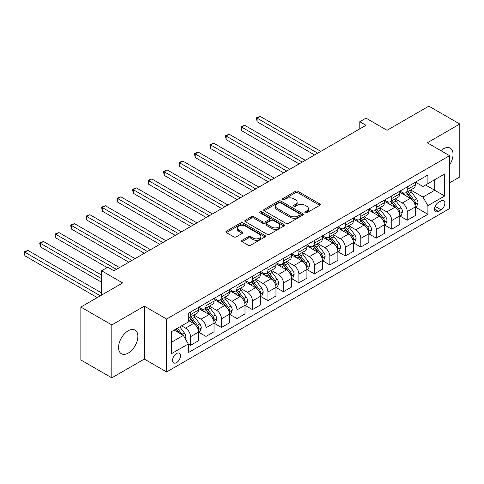 <?xml version="1.0" encoding="UTF-8"?>
<svg xmlns="http://www.w3.org/2000/svg" width="484" height="484" viewBox="0 0 484 484"><rect width="100%" height="100%" fill="white"/><g stroke="black" fill="none" stroke-linecap="round" stroke-linejoin="round"><path stroke-width="0.73" d="M305.162 212.778A1.204 0.696 0 0 0 306.862 212.778L319.779 205.319A1.718 0.992 0 0 0 320.281 204.617A1.718 0.992 0 0 0 319.779 203.915L297.896 191.283A1.718 0.992 0 0 0 295.47 191.283L282.553 198.743A1.204 0.696 0 0 0 282.202 199.233A1.204 0.696 0 0 0 282.553 199.723A1.204 0.696 0 0 0 284.253 199.723L285.923 198.761A5.499 3.176 0 0 1 293.703 198.761L295.53 199.813A5.499 3.176 0 0 1 297.14 202.058A5.499 3.176 0 0 1 295.53 204.302L293.855 205.27A1.204 0.696 0 0 0 293.504 205.761A1.204 0.696 0 0 0 293.855 206.251A1.204 0.696 0 0 0 295.561 206.251L297.23 205.289A5.499 3.176 0 0 1 305.011 205.289L306.832 206.341A5.499 3.176 0 0 1 308.441 208.586A5.499 3.176 0 0 1 306.832 210.83L305.162 211.798A1.204 0.696 0 0 0 304.811 212.288A1.204 0.696 0 0 0 305.162 212.778L305.162 211.798M128.224 353.072A13.661 7.889 120 0 0 137.147 341.032A13.661 7.889 120 0 0 135.054 330.088A13.661 7.889 120 0 0 128.224 330.766A13.661 7.889 120 0 0 119.3 342.799A13.661 7.889 120 0 0 121.393 353.75A13.661 7.889 120 0 0 128.224 353.072M449.582 164.941A13.661 7.889 120 0 0 450.223 148.128A13.661 7.889 120 0 0 443.392 148.806A13.661 7.889 120 0 0 440.876 150.639M176.521 362.649A5.602 3.237 120 0 0 180.181 357.712A5.602 3.237 120 0 0 179.322 353.223A5.602 3.237 120 0 0 176.521 353.501A5.602 3.237 120 0 0 172.861 358.438A5.602 3.237 120 0 0 173.72 362.927A5.602 3.237 120 0 0 176.521 362.649M242.103 240.27A1.718 0.992 0 0 0 241.601 240.971A1.718 0.992 0 0 0 242.103 241.673L248.244 245.219A1.718 0.992 0 0 0 250.676 245.219L265.02 236.936A1.718 0.992 0 0 0 265.522 236.234A1.718 0.992 0 0 0 265.02 235.533L243.137 222.9A1.718 0.992 0 0 0 240.705 222.9L226.361 231.183A1.718 0.992 0 0 0 225.859 231.884A1.718 0.992 0 0 0 226.361 232.586L233.778 236.87A1.718 0.992 0 0 0 236.21 236.87L242.345 233.324A1.718 0.992 0 0 0 242.853 232.623A1.718 0.992 0 0 0 242.345 231.921L238.672 229.797A4.598 2.656 0 0 1 237.323 227.922A4.598 2.656 0 0 1 240.161 225.465A4.598 2.656 0 0 1 245.176 226.04L259.575 234.359A4.598 2.656 0 0 1 260.924 236.234A4.598 2.656 0 0 1 258.087 238.691A4.598 2.656 0 0 1 253.078 238.11L250.676 236.724A1.718 0.992 0 0 0 248.244 236.724L242.103 240.27L242.103 241.673M449.582 182.837L459.8 176.938L459.8 124.031L428.842 106.153L387.043 130.287L365.995 118.132L359.8 121.708L365.995 125.283L113.982 270.78L107.793 267.204L101.598 270.78L101.598 295.089M111.816 324.933L111.816 377.847L144.323 359.08L144.323 306.166L111.816 324.933L80.858 307.062L122.652 282.934L101.598 270.78M144.323 306.166L166.611 319.041L449.582 155.667L449.582 208.574L166.611 371.948L166.611 319.041M459.8 124.031L427.293 142.798L449.582 155.667M286.044 223.39A1.718 0.992 0 0 0 288.476 223.39L302.821 215.114A1.718 0.992 0 0 0 303.323 214.412A1.718 0.992 0 0 0 302.821 213.71L280.944 201.078A1.718 0.992 0 0 0 278.512 201.078L264.167 209.354A1.718 0.992 0 0 0 263.665 210.056A1.718 0.992 0 0 0 264.167 210.758L286.044 223.39M260.452 213.039A1.204 0.696 0 0 1 261.675 213.208L261.675 211.78L283.92 224.618A1.718 0.992 0 0 1 284.423 225.32A1.718 0.992 0 0 1 283.92 226.022L269.576 234.304A1.718 0.992 0 0 1 267.144 234.304L245.267 221.672L245.267 220.268A1.718 0.992 0 0 0 244.759 220.97A1.718 0.992 0 0 0 245.267 221.672M245.267 220.268L251.402 216.723A1.718 0.992 0 0 1 253.834 216.723L262.709 221.847A1.718 0.992 0 0 0 265.141 221.847L269.213 219.5A1.718 0.992 0 0 0 269.715 218.798A1.718 0.992 0 0 0 269.213 218.096L259.975 212.76A1.204 0.696 0 0 1 259.618 212.27A1.204 0.696 0 0 1 260.362 211.629A1.204 0.696 0 0 1 261.675 211.78M111.816 377.847L80.858 359.969L80.858 307.062M441.039 200.927L438.316 202.5A5.427 3.134 120 0 0 434.765 207.285A5.427 3.134 120 0 0 435.6 211.635A5.427 3.134 120 0 0 438.316 211.363L441.039 209.79A5.427 3.134 120 0 0 444.584 205.004A5.427 3.134 120 0 0 443.755 200.654A5.427 3.134 120 0 0 441.039 200.927M415.466 182.159L422.956 186.485L427.91 183.624L427.91 174.972L188.288 313.317L188.288 321.969L171.566 331.619L171.566 353.641L188.288 343.991L188.288 352.642L427.91 214.297L427.91 205.646L422.956 197.067L410.644 189.958M427.91 183.624L444.633 173.968L444.633 195.99L427.91 205.646M144.323 359.08L166.611 371.948M359.8 121.708L359.8 128.853M425.557 184.979L434.723 190.273L434.723 179.691L444.633 173.968M422.956 197.067L434.723 190.273L444.633 195.99M171.566 342.206L183.333 335.412L174.167 330.118M188.288 344.064L190.514 345.352L190.514 336.701A7.006 4.047 -120 0 0 185.56 328.116L181.597 325.829M190.514 345.352L198.561 340.7L198.561 332.048A7.006 4.047 -120 0 0 193.612 323.469L188.288 320.396M198.749 332.23L205.996 336.41L205.996 327.759A7.006 4.047 -120 0 0 201.042 319.18L193.927 315.078M205.996 336.41L214.043 331.764L214.043 323.112A7.006 4.047 -120 0 0 209.088 314.533L198.561 308.459M214.231 323.294L221.472 327.474L221.472 318.823A7.006 4.047 -120 0 0 216.517 310.244L209.409 306.136M221.472 327.474L229.525 322.828L229.525 314.176A7.006 4.047 -120 0 0 224.57 305.598L214.043 299.517M229.706 314.358L236.954 318.539L236.954 309.887A7.006 4.047 -120 0 0 231.999 301.308L224.891 297.2M236.954 318.539L245.001 313.892L245.001 305.241A7.006 4.047 -120 0 0 240.052 296.662L229.525 290.582M245.188 305.416L252.436 309.603L252.436 300.951A7.006 4.047 -120 0 0 247.481 292.372L240.367 288.264M252.436 309.603L260.483 304.956L260.483 296.305A7.006 4.047 -120 0 0 255.528 287.72L245.001 281.646M260.67 296.48L267.912 300.661L267.912 292.015A7.006 4.047 -120 0 0 262.957 283.43L255.848 279.328M267.912 300.661L275.965 296.014L275.965 287.363A7.006 4.047 -120 0 0 271.01 278.784L260.483 272.71M276.146 287.544L283.394 291.725L283.394 283.073A7.006 4.047 -120 0 0 278.439 274.495L271.324 270.387M283.394 291.725L291.441 287.079L291.441 278.427A7.006 4.047 -120 0 0 286.492 269.848L275.965 263.774M291.628 278.609L298.87 282.789L298.87 274.138A7.006 4.047 -120 0 0 293.921 265.559L286.806 261.451M298.87 282.789L306.923 278.143L306.923 269.491A7.006 4.047 -120 0 0 301.968 260.912L291.441 254.832M307.11 269.667L314.352 273.853L314.352 265.202A7.006 4.047 -120 0 0 309.397 256.623L302.288 252.515M314.352 273.853L322.404 269.207L322.404 260.555A7.006 4.047 -120 0 0 317.45 251.976L306.923 245.896M322.586 260.731L329.834 264.917L329.834 256.266A7.006 4.047 -120 0 0 324.879 247.687L317.764 243.579M329.834 264.917L337.88 260.265L337.88 251.619A7.006 4.047 -120 0 0 332.925 243.035L322.404 236.96M338.068 251.795L345.31 255.976L345.31 247.324A7.006 4.047 -120 0 0 340.361 238.745L333.246 234.643M345.31 255.976L353.362 251.329L353.362 242.678A7.006 4.047 -120 0 0 348.407 234.099L337.88 228.024M353.55 242.859L360.792 247.04L360.792 238.388A7.006 4.047 -120 0 0 355.837 229.809L348.728 225.701M360.792 247.04L368.838 242.393L368.838 233.742A7.006 4.047 -120 0 0 363.889 225.163L353.362 219.083M369.026 233.923L376.274 238.104L376.274 229.452A7.006 4.047 -120 0 0 371.319 220.873L364.204 216.765M376.274 238.104L384.32 233.457L384.32 224.806A7.006 4.047 -120 0 0 379.365 216.227L368.838 210.147M384.508 224.981L391.75 229.168L391.75 220.516A7.006 4.047 -120 0 0 386.795 211.938L379.686 207.83M391.75 229.168L399.802 224.522L399.802 215.87A7.006 4.047 -120 0 0 394.847 207.291L384.32 201.211M399.984 216.046L407.232 220.232L407.232 211.581A7.006 4.047 -120 0 0 402.277 202.996L395.168 198.894M407.232 220.232L415.278 215.58L415.278 206.928A7.006 4.047 -120 0 0 410.329 198.349L399.802 192.275M399.984 191.095L402.277 192.414A7.006 4.047 -120 0 0 405.78 192.765A7.006 4.047 -120 0 0 407.232 189.559L407.232 186.909M384.508 200.031L386.795 201.356A7.006 4.047 -120 0 0 390.298 201.701A7.006 4.047 -120 0 0 391.75 198.494L391.75 195.851M369.026 208.967L371.319 210.292A7.006 4.047 -120 0 0 374.822 210.637A7.006 4.047 -120 0 0 376.274 207.43L376.274 204.786M353.544 217.903L355.837 219.228A7.006 4.047 -120 0 0 359.34 219.573A7.006 4.047 -120 0 0 360.792 216.366L360.792 213.722M338.068 226.845L340.361 228.164A7.006 4.047 -120 0 0 343.864 228.515A7.006 4.047 -120 0 0 345.31 225.308L345.31 222.658M322.586 235.781L324.879 237.099A7.006 4.047 -120 0 0 328.382 237.45A7.006 4.047 -120 0 0 329.834 234.244L329.834 231.594M307.11 244.716L309.397 246.041A7.006 4.047 -120 0 0 312.9 246.386A7.006 4.047 -120 0 0 314.352 243.18L314.352 240.536M291.628 253.652L293.921 254.977A7.006 4.047 -120 0 0 297.424 255.322A7.006 4.047 -120 0 0 298.87 252.116L298.87 249.472M276.146 262.588L278.439 263.913A7.006 4.047 -120 0 0 281.942 264.258A7.006 4.047 -120 0 0 283.394 261.051L283.394 258.408M260.67 271.53L262.957 272.849A7.006 4.047 -120 0 0 266.46 273.2A7.006 4.047 -120 0 0 267.912 269.993L267.912 267.343M245.188 280.466L247.481 281.791A7.006 4.047 -120 0 0 250.984 282.136A7.006 4.047 -120 0 0 252.436 278.929L252.436 276.285M229.706 289.402L231.999 290.727A7.006 4.047 -120 0 0 235.502 291.072A7.006 4.047 -120 0 0 236.954 287.865L236.954 285.221M214.231 298.338L216.517 299.663A7.006 4.047 -120 0 0 220.02 300.007A7.006 4.047 -120 0 0 221.472 296.801L221.472 294.157M198.749 307.279L201.042 308.598A7.006 4.047 -120 0 0 204.544 308.949A7.006 4.047 -120 0 0 205.996 305.737L205.996 303.093M415.466 207.11L427.91 214.297M405.78 192.765L413.832 188.119A7.006 4.047 -120 0 0 415.278 184.912L415.278 182.262M390.298 201.701L398.35 197.055A7.006 4.047 -120 0 0 399.802 193.848L399.802 191.198M374.822 210.637L382.868 205.99A7.006 4.047 -120 0 0 384.32 202.784L384.32 200.14M359.34 219.573L367.392 214.926A7.006 4.047 -120 0 0 368.838 211.72L368.838 209.076M343.864 228.515L351.91 223.862A7.006 4.047 -120 0 0 353.362 220.656L353.362 218.012M328.382 237.45L336.428 232.804A7.006 4.047 -120 0 0 337.88 229.597L337.88 226.948M312.9 246.386L320.952 241.74A7.006 4.047 -120 0 0 322.404 238.533L322.404 235.889M297.424 255.322L305.471 250.676A7.006 4.047 -120 0 0 306.923 247.469L306.923 244.825M281.942 264.258L289.989 259.612A7.006 4.047 -120 0 0 291.441 256.405L291.441 253.761M266.46 273.2L274.513 268.553A7.006 4.047 -120 0 0 275.965 265.341L275.965 262.697M250.984 282.136L259.031 277.489A7.006 4.047 -120 0 0 260.483 274.283L260.483 271.633M235.502 291.072L243.555 286.425A7.006 4.047 -120 0 0 245.001 283.219L245.001 280.575M220.02 300.007L228.073 295.361A7.006 4.047 -120 0 0 229.525 292.154L229.525 289.511M204.544 308.949L212.591 304.297A7.006 4.047 -120 0 0 214.043 301.09L214.043 298.447M188.288 318.169A7.006 4.047 -120 0 0 189.062 317.885L197.115 313.239A7.006 4.047 -120 0 0 198.561 310.032L198.561 307.382M189.062 317.885A7.006 4.047 -120 0 0 190.514 314.679L190.514 312.029M183.333 335.412L188.288 343.991M305.64 212.948L306.832 212.258A5.499 3.176 0 0 0 308.441 210.014L308.441 208.586M297.14 202.058L297.14 203.486A5.499 3.176 0 0 1 295.53 205.736L294.339 206.42M319.755 205.337L297.896 192.717A1.718 0.992 0 0 0 295.47 192.717L283.031 199.892M302.796 215.126L280.944 202.506A1.718 0.992 0 0 0 278.512 202.506L264.191 210.776M299.784 214.902A1.204 0.696 0 0 0 300.134 214.412A1.204 0.696 0 0 0 299.784 213.916L280.575 202.832A1.204 0.696 0 0 0 278.875 202.832L277.114 203.849A5.499 3.176 0 0 0 275.499 206.093A5.499 3.176 0 0 0 277.114 208.338L290.243 215.918A5.499 3.176 0 0 0 298.017 215.918L299.784 214.902L299.784 216.33A1.204 0.696 0 0 0 300.134 215.84L300.134 214.412M275.499 206.093L275.499 207.521A5.499 3.176 0 0 0 277.114 209.772L277.114 208.338M299.784 216.33L298.017 217.346A5.499 3.176 0 0 1 290.243 217.346L277.114 209.772M245.285 221.684L251.402 218.157L251.402 216.723M269.715 218.798L269.715 220.226A1.718 0.992 0 0 1 269.213 220.928L265.141 223.281A1.718 0.992 0 0 1 262.709 223.281L253.834 218.157A1.718 0.992 0 0 0 251.402 218.157M261.675 213.208L283.896 226.04M271.917 227.165A4.598 2.656 0 0 0 276.927 227.74A4.598 2.656 0 0 0 279.764 225.29A4.598 2.656 0 0 0 278.421 223.408L273.345 220.48A1.718 0.992 0 0 0 270.913 220.48L266.841 222.834A1.718 0.992 0 0 0 266.339 223.535A1.718 0.992 0 0 0 266.841 224.237L271.917 227.165L271.917 228.593A4.598 2.656 0 0 0 276.927 229.168A4.598 2.656 0 0 0 279.764 226.718L279.764 225.29M266.339 223.535L266.339 224.963A1.718 0.992 0 0 0 266.841 225.665L266.841 224.237M271.917 228.593L266.841 225.665M260.924 236.234L260.924 237.668A4.598 2.656 0 0 1 258.087 240.118A4.598 2.656 0 0 1 253.078 239.544L250.676 238.158A1.718 0.992 0 0 0 248.244 238.158L242.127 241.685M237.323 227.922L237.323 229.349A4.598 2.656 0 0 0 238.672 231.225L238.672 229.797M242.327 233.336L238.672 231.225M264.996 236.948L243.137 224.334A1.718 0.992 0 0 0 240.705 224.334L226.385 232.598M415.278 207.219L416.766 206.359L418.007 202.784A4.64 2.68 -120 0 0 416.524 198.833L411.461 192.075A13.395 7.738 -120 0 0 410.002 190.327M404.969 195.258A13.395 7.738 -120 0 0 402.228 192.39M414.855 204.375L415.496 202.984A4.64 2.68 -120 0 0 414.171 200.188L409.113 193.437A13.395 7.738 -120 0 0 407.649 191.682M406.403 192.402A11.12 6.419 60 0 1 408.23 194.477L412.507 200.194M320.789 151.377L260.174 116.378L257.077 118.169L257.077 121.744L314.6 154.953M406.161 192.541A13.395 7.738 60 0 1 407.625 194.296L410.989 198.785M257.077 121.744L256.399 117.775L317.698 153.162M256.399 117.775L260.174 116.378M399.802 216.154L401.284 215.295L402.525 211.72A4.64 2.68 -120 0 0 401.042 207.769L395.985 201.017A13.395 7.738 -120 0 0 394.521 199.263M389.487 204.194A13.395 7.738 -120 0 0 386.746 201.326M399.379 213.311L400.02 211.919A4.64 2.68 -120 0 0 398.689 209.124L393.631 202.373A13.395 7.738 -120 0 0 392.167 200.624M390.921 201.344A11.12 6.419 60 0 1 392.748 203.419L397.031 209.13M305.313 160.313L244.692 125.32L241.595 127.104L241.595 130.68L299.118 163.888M390.685 201.477A13.395 7.738 60 0 1 392.143 203.232L395.507 207.721M241.595 130.68L240.917 126.711L302.216 162.104M240.917 126.711L244.692 125.32M384.32 225.09L385.809 224.231L387.043 220.656A4.64 2.68 -120 0 0 385.566 216.705L380.503 209.953A13.395 7.738 -120 0 0 379.045 208.199M374.011 213.129A13.395 7.738 -120 0 0 371.264 210.262M383.897 222.247L384.538 220.855A4.64 2.68 -120 0 0 383.213 218.066L378.149 211.308A13.395 7.738 -120 0 0 376.691 209.56M375.445 210.28A11.12 6.419 60 0 1 377.266 212.355L381.549 218.072M289.831 169.249L229.216 134.256L226.119 136.04L226.119 139.616L283.642 172.824M375.203 210.419A13.395 7.738 60 0 1 376.667 212.167L380.031 216.657M226.119 139.616L225.435 135.647L286.734 171.04M225.435 135.647L229.216 134.256M368.838 234.026L370.327 233.173L371.567 229.597A4.64 2.68 -120 0 0 370.085 225.641L365.027 218.889A13.395 7.738 -120 0 0 363.563 217.141M358.529 222.071A13.395 7.738 -120 0 0 355.788 219.198M368.421 231.189L369.062 229.791A4.64 2.68 -120 0 0 367.731 227.002L362.673 220.244A13.395 7.738 -120 0 0 361.209 218.496M359.963 219.216A11.12 6.419 60 0 1 361.79 221.291L366.067 227.008M274.349 178.191L213.734 143.191L210.637 144.976L210.637 148.552L268.16 181.766M359.721 219.355A13.395 7.738 60 0 1 361.185 221.103L364.549 225.598M210.637 148.552L209.959 144.583L271.258 179.975M209.959 144.583L213.734 143.191M353.362 242.968L354.845 242.109L356.085 238.533A4.64 2.68 -120 0 0 354.603 234.583L349.545 227.825A13.395 7.738 -120 0 0 348.081 226.076M343.047 231.007A13.395 7.738 -120 0 0 340.306 228.133M352.939 240.124L353.58 238.733A4.64 2.68 -120 0 0 352.249 235.938L347.191 229.186A13.395 7.738 -120 0 0 345.727 227.432M344.481 228.152A11.12 6.419 60 0 1 346.308 230.227L350.591 235.944M258.873 187.126L198.252 152.127L195.161 153.918L195.161 157.494L252.678 190.702M344.245 228.291A13.395 7.738 60 0 1 345.703 230.039L349.067 234.534M195.161 157.494L194.477 153.525L255.776 188.911M194.477 153.525L198.252 152.127M337.88 251.904L339.369 251.045L340.603 247.469A4.64 2.68 -120 0 0 339.127 243.519L334.063 236.761A13.395 7.738 -120 0 0 332.605 235.012M327.571 239.943A13.395 7.738 -120 0 0 324.825 237.075M337.457 249.06L338.098 247.669A4.64 2.68 -120 0 0 336.773 244.874L331.709 238.122A13.395 7.738 -120 0 0 330.251 236.373M329.005 237.087A11.12 6.419 60 0 1 330.826 239.169L335.109 244.88M243.392 196.062L182.777 161.063L179.679 162.854L179.679 166.429L237.202 199.638M328.763 237.227A13.395 7.738 60 0 1 330.227 238.981L333.591 243.47M179.679 166.429L178.995 162.461L240.294 197.853M178.995 162.461L182.777 161.063M322.404 260.84L323.887 259.981L325.127 256.405A4.64 2.68 -120 0 0 323.645 252.454L318.587 245.703A13.395 7.738 -120 0 0 317.123 243.948M312.089 248.879A13.395 7.738 -120 0 0 309.349 246.011M321.981 257.996L322.622 256.605A4.64 2.68 -120 0 0 321.291 253.816L316.233 247.058A13.395 7.738 -120 0 0 314.769 245.309M313.523 246.029A11.12 6.419 60 0 1 315.35 248.104L319.634 253.822M227.916 204.998L167.295 170.005L164.197 171.79L164.197 175.365L221.72 208.574M313.281 246.168A13.395 7.738 60 0 1 314.745 247.917L318.109 252.406M164.197 175.365L163.519 171.397L224.818 206.789M163.519 171.397L167.295 170.005M306.923 269.776L308.411 268.916L309.645 265.341A4.64 2.68 -120 0 0 308.163 261.39L303.105 254.638A13.395 7.738 -120 0 0 301.641 252.884M296.613 257.821A13.395 7.738 -120 0 0 293.867 254.947M306.499 266.932L307.14 265.541A4.64 2.68 -120 0 0 305.809 262.752L300.752 255.994A13.395 7.738 -120 0 0 299.287 254.245M298.041 254.965A11.12 6.419 60 0 1 299.868 257.04L304.152 262.758M212.434 213.94L151.813 178.941L148.721 180.726L148.721 184.301L206.238 217.51M297.805 255.104A13.395 7.738 60 0 1 299.263 256.853L302.627 261.342M148.721 184.301L148.037 180.332L209.336 215.725M148.037 180.332L151.813 178.941M291.441 278.711L292.929 277.858L294.169 274.283A4.64 2.68 -120 0 0 292.687 270.326L287.623 263.574A13.395 7.738 -120 0 0 286.165 261.826M281.131 266.757A13.395 7.738 -120 0 0 278.391 263.883M291.017 275.874L291.658 274.476A4.64 2.68 -120 0 0 290.333 271.687L285.27 264.936A13.395 7.738 -120 0 0 283.812 263.181M282.565 263.901A11.12 6.419 60 0 1 284.386 265.976L288.67 271.693M196.952 222.876L136.337 187.877L133.239 189.661L133.239 193.237L190.763 226.452M282.323 264.04A13.395 7.738 60 0 1 283.787 265.789L287.151 270.284M133.239 193.237L132.555 189.268L193.86 224.661M132.555 189.268L136.337 187.877M275.965 287.653L277.447 286.794L278.687 283.219A4.64 2.68 -120 0 0 277.205 279.268L272.147 272.51A13.395 7.738 -120 0 0 270.683 270.762M265.649 275.692A13.395 7.738 -120 0 0 262.909 272.819M275.541 284.81L276.183 283.418A4.64 2.68 -120 0 0 274.851 280.623L269.794 273.871A13.395 7.738 -120 0 0 268.33 272.117M267.083 272.837A11.12 6.419 60 0 1 268.91 274.912L273.194 280.629M181.476 231.812L120.855 196.813L117.757 198.603L117.757 202.179L175.281 235.387M266.847 272.976A13.395 7.738 60 0 1 268.305 274.731L271.669 279.22M117.757 202.179L117.08 198.21L178.378 233.597M117.08 198.21L120.855 196.813M260.483 296.589L261.971 295.73L263.205 292.154A4.64 2.68 -120 0 0 261.723 288.204L256.665 281.446A13.395 7.738 -120 0 0 255.201 279.698M250.174 284.628A13.395 7.738 -120 0 0 247.427 281.761M260.059 293.746L260.701 292.354A4.64 2.68 -120 0 0 259.376 289.559L254.312 282.807A13.395 7.738 -120 0 0 252.854 281.059M251.601 281.779A11.12 6.419 60 0 1 253.428 283.854L257.712 289.565M165.994 240.748L105.373 205.748L102.281 207.539L102.281 211.115L159.805 244.323M251.365 281.912A13.395 7.738 60 0 1 252.829 283.666L256.193 288.155M102.281 211.115L101.598 207.146L162.896 242.538M101.598 207.146L105.373 205.748M245.001 305.525L246.489 304.666L247.729 301.09A4.64 2.68 -120 0 0 246.247 297.14L241.183 290.388A13.395 7.738 -120 0 0 239.725 288.633M234.692 293.564A13.395 7.738 -120 0 0 231.951 290.696M244.577 302.681L245.219 301.29A4.64 2.68 -120 0 0 243.894 298.501L238.836 291.743A13.395 7.738 -120 0 0 237.372 289.995M236.125 290.715A11.12 6.419 60 0 1 237.953 292.79L242.23 298.507M150.512 249.683L89.897 214.69L86.799 216.475L86.799 220.051L144.323 253.259M235.883 290.854A13.395 7.738 60 0 1 237.348 292.602L240.711 297.091M86.799 220.051L86.122 216.082L147.42 251.474M86.122 216.082L89.897 214.69M229.525 314.461L231.007 313.602L232.247 310.032A4.64 2.68 -120 0 0 230.765 306.076L225.707 299.324A13.395 7.738 -120 0 0 224.243 297.569M219.21 302.506A13.395 7.738 -120 0 0 216.469 299.632M229.101 311.617L229.743 310.226A4.64 2.68 -120 0 0 228.412 307.437L223.354 300.679A13.395 7.738 -120 0 0 221.89 298.93M220.643 299.65A11.12 6.419 60 0 1 222.471 301.726L226.754 307.443M135.036 258.625L74.415 223.626L71.317 225.411L71.317 228.986L128.841 262.195M220.408 299.79A13.395 7.738 60 0 1 221.866 301.538L225.229 306.027M71.317 228.986L70.64 225.018L131.938 260.41M70.64 225.018L74.415 223.626M214.043 323.403L215.531 322.544L216.765 318.968A4.64 2.68 -120 0 0 215.289 315.017L210.225 308.26A13.395 7.738 -120 0 0 208.767 306.511M203.734 311.442A13.395 7.738 -120 0 0 200.987 308.568M213.619 320.559L214.261 319.162A4.64 2.68 -120 0 0 212.936 316.373L207.872 309.621A13.395 7.738 -120 0 0 206.414 307.866M205.168 308.586A11.12 6.419 60 0 1 206.989 310.661L211.272 316.379M119.554 267.561L58.939 232.562L55.841 234.353L55.841 237.922L107.17 267.561M204.926 308.725A13.395 7.738 60 0 1 206.39 310.474L209.753 314.969M55.841 237.922L55.158 233.96L116.456 269.346M55.158 233.96L58.939 232.562M198.561 332.339L200.049 331.479L201.29 327.904A4.64 2.68 -120 0 0 199.807 323.953L194.749 317.195A13.395 7.738 -120 0 0 193.285 315.447M198.144 329.495L198.785 328.104A4.64 2.68 -120 0 0 197.454 325.309L192.396 318.557A13.395 7.738 -120 0 0 190.932 316.802M189.686 317.522A11.12 6.419 60 0 1 191.513 319.597L195.79 325.315M101.598 275.069L43.457 241.498L40.36 243.289L40.36 246.864L101.598 282.22M189.444 317.661A13.395 7.738 60 0 1 190.908 319.416L194.272 323.905M40.36 246.864L39.682 242.895L101.598 278.645M39.682 242.895L43.457 241.498M185.191 338.631L185.808 336.84A4.64 2.68 -120 0 0 184.325 332.889L179.812 326.863M101.598 292.941L27.975 250.44L24.884 252.224L24.884 255.8L97.266 297.587M182.395 334.874A4.64 2.68 -120 0 0 181.972 334.25L177.459 328.219M176.297 328.89L179.54 333.222M175.97 329.078L178.723 332.75M24.884 255.8L24.2 251.831L100.357 295.803M24.2 251.831L27.975 250.44M185.56 328.116L193.612 323.469M201.042 319.18L209.088 314.533M216.517 310.244L224.57 305.598M231.999 301.308L240.052 296.662M247.481 292.372L255.528 287.72M262.957 283.43L271.01 278.784M278.439 274.495L286.492 269.848M293.921 265.559L301.968 260.912M309.397 256.623L317.45 251.976M324.879 247.687L332.925 243.035M340.361 238.745L348.407 234.099M355.837 229.809L363.889 225.163M371.319 220.873L379.365 216.227M386.795 211.938L394.847 207.291M402.277 202.996L410.329 198.349M407.232 189.559L415.278 184.912M407.232 211.581L415.278 206.928M391.75 220.516L399.802 215.87M391.75 198.494L399.802 193.848M376.274 229.452L384.32 224.806M376.274 207.43L384.32 202.784M360.792 238.388L368.838 233.742M360.792 216.366L368.838 211.72M345.31 247.324L353.362 242.678M345.31 225.308L353.362 220.656M329.834 256.266L337.88 251.619M329.834 234.244L337.88 229.597M314.352 265.202L322.404 260.555M314.352 243.18L322.404 238.533M298.87 274.138L306.923 269.491M298.87 252.116L306.923 247.469M283.394 283.073L291.441 278.427M283.394 261.051L291.441 256.405M267.912 292.015L275.965 287.363M267.912 269.993L275.965 265.341M252.436 300.951L260.483 296.305M252.436 278.929L260.483 274.283M236.954 309.887L245.001 305.241M236.954 287.865L245.001 283.219M221.472 318.823L229.525 314.176M221.472 296.801L229.525 292.154M205.996 327.759L214.043 323.112M205.996 305.737L214.043 301.09M190.514 336.701L198.561 332.048M190.514 314.679L198.561 310.032M435.098 206.359L441.039 209.79M434.475 209.148L438.316 211.363M306.832 212.258L306.832 210.83M293.855 206.251L293.855 205.27M295.53 205.736L295.53 204.302M282.553 199.723L282.553 198.743M295.47 192.717L295.47 191.283M297.896 192.717L297.896 191.283M319.779 205.319L319.779 203.915M264.167 210.758L264.167 209.354M278.512 202.506L278.512 201.078M280.944 202.506L280.944 201.078M302.821 215.114L302.821 213.71M290.243 217.346L290.243 215.918M298.017 217.346L298.017 215.918M253.834 218.157L253.834 216.723M262.709 223.281L262.709 221.847M265.141 223.281L265.141 221.847M269.213 220.928L269.213 219.5M283.92 226.022L283.92 224.618M248.244 238.158L248.244 236.724M250.676 238.158L250.676 236.724M253.078 239.544L253.078 238.11M242.345 233.324L242.345 231.921M226.361 232.586L226.361 231.183M240.705 224.334L240.705 222.9M243.137 224.334L243.137 222.9M265.02 236.936L265.02 235.533M414.933 204.629L417.976 202.875M409.113 193.437L411.461 192.075M405.459 195.542L407.625 194.296M414.171 200.188L416.524 198.833M413.802 202.003L415.496 202.984M399.451 213.565L402.494 211.811M393.631 202.373L395.985 201.017M389.983 204.478L392.143 203.232M398.689 209.124L401.042 207.769M398.32 210.939L400.02 211.919M383.975 222.501L387.012 220.746M378.149 211.308L380.503 209.953M374.501 213.414L376.667 212.167M383.213 218.066L385.566 216.705M382.844 219.875L384.538 220.855M368.493 231.443L371.537 229.682M362.673 220.244L365.027 218.889M359.025 222.356L361.185 221.103M367.731 227.002L370.085 225.641M367.362 228.811L369.062 229.791M353.017 240.379L356.055 238.624M347.191 229.186L349.545 227.825M343.543 231.292L345.703 230.039M352.249 235.938L354.603 234.583M351.886 237.753L353.58 238.733M337.536 249.314L340.573 247.56M331.709 238.122L334.063 236.761M328.061 240.227L330.227 238.981M336.773 244.874L339.127 243.519M336.404 246.689L338.098 247.669M322.054 258.25L325.097 256.496M316.233 247.058L318.587 245.703M312.585 249.163L314.745 247.917M321.291 253.816L323.645 252.454M320.922 255.625L322.622 256.605M306.578 267.186L309.615 265.432M300.752 255.994L303.105 254.638M297.103 258.105L299.263 256.853M305.809 262.752L308.163 261.39M305.446 264.56L307.14 265.541M291.096 276.128L294.133 274.374M285.27 264.936L287.623 263.574M281.621 267.041L283.787 265.789M290.333 271.687L292.687 270.326M289.964 273.502L291.658 274.476M275.614 285.064L278.657 283.309M269.794 273.871L272.147 272.51M266.146 275.977L268.305 274.731M274.851 280.623L277.205 279.268M274.482 282.438L276.183 283.418M260.138 294L263.175 292.245M254.312 282.807L256.665 281.446M250.664 284.913L252.829 283.666M259.376 289.559L261.723 288.204M259.007 291.374L260.701 292.354M244.656 302.936L247.699 301.181M238.836 291.743L241.183 290.388M235.182 293.849L237.348 292.602M243.894 298.501L246.247 297.14M243.525 300.31L245.219 301.29M229.174 311.871L232.217 310.117M223.354 300.679L225.707 299.324M219.706 302.79L221.866 301.538M228.412 307.437L230.765 306.076M228.043 309.246L229.743 310.226M213.698 320.813L216.735 319.059M207.872 309.621L210.225 308.26M204.224 311.726L206.39 310.474M212.936 316.373L215.289 315.017M212.567 318.188L214.261 319.162M198.216 329.749L201.259 327.995M192.396 318.557L194.749 317.195M188.748 320.662L190.908 319.416M197.454 325.309L199.807 323.953M197.085 327.124L198.785 328.104M184.604 337.608L185.777 336.931M181.972 334.25L184.325 332.889"/></g></svg>

